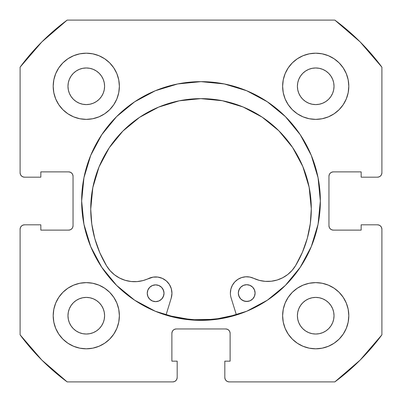 <?xml version="1.0" encoding="UTF-8"?>
<svg xmlns="http://www.w3.org/2000/svg" width="402" height="402" viewBox="0 0 402 402"><rect width="100%" height="100%" fill="white"/><g stroke="black" fill="none" stroke-linecap="round" stroke-linejoin="round"><path stroke-width="0.6" d="M320.349 201A119.349 119.349 0 0 1 201 320.349A119.349 119.349 0 0 1 81.651 201L83.943 224.286L90.736 246.672L101.766 267.305L116.605 285.395L134.695 300.234L155.328 311.264L177.714 318.057L201 320.349L224.286 318.057L246.672 311.264L267.305 300.234L285.395 285.395L300.234 267.305L311.264 246.672L318.057 224.286L320.349 201L318.057 177.714L311.264 155.328L300.234 134.695L285.395 116.605L267.305 101.766L246.672 90.736L224.286 83.943L201 81.651L177.714 83.943L155.328 90.736L134.695 101.766L116.605 116.605L101.766 134.695L90.736 155.328L83.943 177.714L81.651 201A119.349 119.349 0 0 1 201 81.651A119.349 119.349 0 0 1 320.349 201A119.349 119.349 0 0 0 311.289 155.383M311.238 155.267A119.349 119.349 0 0 0 300.274 134.75M300.199 134.635A119.349 119.349 0 0 0 285.435 116.645M285.355 116.565A119.349 119.349 0 0 0 267.365 101.801M267.25 101.726A119.349 119.349 0 0 0 246.733 90.762M246.617 90.711A119.349 119.349 0 0 0 155.383 90.711M155.267 90.762A119.349 119.349 0 0 0 134.75 101.726M134.635 101.801A119.349 119.349 0 0 0 116.645 116.565M116.565 116.645A119.349 119.349 0 0 0 101.801 134.635M101.726 134.75A119.349 119.349 0 0 0 90.762 155.267M282.626 315.716A33.09 33.09 0 0 1 315.716 282.626A33.09 33.09 0 0 1 348.81 315.716A33.09 33.09 0 0 1 315.716 348.81A33.09 33.09 0 0 1 282.626 315.716L283.259 322.173L285.144 328.379L288.204 334.102L292.319 339.117L297.334 343.233L303.053 346.288L309.264 348.172L315.716 348.81L322.173 348.172L328.379 346.288L334.102 343.233L339.117 339.117L343.233 334.102L346.288 328.379L348.172 322.173L348.81 315.716L348.172 309.264L346.288 303.053L343.233 297.334L339.117 292.319L334.102 288.204L328.379 285.144L322.173 283.259L315.716 282.626L309.264 283.259L303.053 285.144L297.334 288.204L292.319 292.319L288.204 297.334L285.144 303.053L283.259 309.264L282.626 315.716L282.907 320.037M119.374 315.716A33.09 33.09 0 0 1 86.284 348.81A33.09 33.09 0 0 1 53.19 315.716L53.828 322.173L55.712 328.379L58.767 334.102L62.883 339.117L67.898 343.233L73.621 346.288L79.827 348.172L86.284 348.81L92.736 348.172L98.947 346.288L104.666 343.233L109.681 339.117L113.796 334.102L116.856 328.379L118.741 322.173L119.374 315.716L118.741 309.264L116.856 303.053L113.796 297.334L109.681 292.319L104.666 288.204L98.947 285.144L92.736 283.259L86.284 282.626L79.827 283.259L73.621 285.144L67.898 288.204L62.883 292.319L58.767 297.334L55.712 303.053L53.828 309.264L53.19 315.716A33.09 33.09 0 0 1 86.284 282.626A33.09 33.09 0 0 1 119.374 315.716M348.81 86.284A33.09 33.09 0 0 1 315.716 119.374A33.09 33.09 0 0 1 282.626 86.284L283.259 92.736L285.144 98.947L288.204 104.666L292.319 109.681L297.334 113.796L303.053 116.856L309.264 118.741L315.716 119.374L322.173 118.741L328.379 116.856L334.102 113.796L339.117 109.681L343.233 104.666L346.288 98.947L348.172 92.736L348.81 86.284L348.172 79.827L346.288 73.621L343.233 67.898L339.117 62.883L334.102 58.767L328.379 55.712L322.173 53.828L315.716 53.19L309.264 53.828L303.053 55.712L297.334 58.767L292.319 62.883L288.204 67.898L285.144 73.621L283.259 79.827L282.626 86.284A33.09 33.09 0 0 1 315.716 53.19A33.09 33.09 0 0 1 348.81 86.284L348.172 92.736M119.374 86.284A33.09 33.09 0 0 1 86.284 119.374A33.09 33.09 0 0 1 53.19 86.284L53.828 92.736L55.712 98.947L58.767 104.666L62.883 109.681L67.898 113.796L73.621 116.856L79.827 118.741L86.284 119.374L92.736 118.741L98.947 116.856L104.666 113.796L109.681 109.681L113.796 104.666L116.856 98.947L118.741 92.736L119.374 86.284L118.741 79.827L116.856 73.621L113.796 67.898L109.681 62.883L104.666 58.767L98.947 55.712L92.736 53.828L86.284 53.19L79.827 53.828L73.621 55.712L67.898 58.767L62.883 62.883L58.767 67.898L55.712 73.621L53.828 79.827L53.19 86.284A33.09 33.09 0 0 1 86.284 53.19A33.09 33.09 0 0 1 119.374 86.284L119.092 81.963M104.244 89.857L104.595 86.284A18.311 18.311 0 0 1 86.284 104.595A18.311 18.311 0 0 1 67.973 86.284A18.311 18.311 0 0 1 86.284 67.973A18.311 18.311 0 0 1 104.595 86.284L104.244 89.857L103.198 93.289L101.51 96.455L99.229 99.229L96.455 101.51L93.289 103.198L89.857 104.244L86.284 104.595L82.711 104.244L79.274 103.198L76.109 101.51L73.335 99.229L71.059 96.455L69.365 93.289L68.325 89.857L67.973 86.284L68.325 82.711L69.365 79.274L71.059 76.109L73.335 73.335L76.109 71.059L79.274 69.365L82.711 68.325L86.284 67.973L89.857 68.325L93.289 69.365L96.455 71.059L99.229 73.335L101.51 76.109L103.198 79.274L104.244 82.711L104.595 86.284L104.244 82.711L103.198 79.274L101.51 76.109L99.229 73.335L96.455 71.059L93.289 69.365M333.675 89.857L334.027 86.284A18.311 18.311 0 0 1 315.716 104.595A18.311 18.311 0 0 1 297.405 86.284A18.311 18.311 0 0 1 315.716 67.973A18.311 18.311 0 0 1 334.027 86.284L333.675 89.857L332.635 93.289L330.941 96.455L328.665 99.229L325.891 101.51L322.726 103.198L319.288 104.244L315.716 104.595L312.143 104.244L308.711 103.198L305.545 101.51L302.771 99.229L300.49 96.455L298.802 93.289L297.756 89.857L297.405 86.284L297.756 82.711L298.802 79.274L300.49 76.109L302.771 73.335L305.545 71.059L308.711 69.365L312.143 68.325L315.716 67.973L319.288 68.325L322.726 69.365L325.891 71.059L328.665 73.335L330.941 76.109L332.635 79.274L333.675 82.711L334.027 86.284L333.675 82.711L332.635 79.274L330.941 76.109L328.665 73.335L325.891 71.059L322.726 69.365M104.244 319.288L104.595 315.716A18.311 18.311 0 0 1 86.284 334.027A18.311 18.311 0 0 1 67.973 315.716A18.311 18.311 0 0 1 86.284 297.405A18.311 18.311 0 0 1 104.595 315.716L104.244 319.288L103.198 322.726L101.51 325.891L99.229 328.665L96.455 330.941L93.289 332.635L89.857 333.675L86.284 334.027L82.711 333.675L79.274 332.635L76.109 330.941L73.335 328.665L71.059 325.891L69.365 322.726L68.325 319.288L67.973 315.716L68.325 312.143L69.365 308.711L71.059 305.545L73.335 302.771L76.109 300.49L79.274 298.802L82.711 297.756L86.284 297.405L89.857 297.756L93.289 298.802L96.455 300.49L99.229 302.771L101.51 305.545L103.198 308.711L104.244 312.143L104.595 315.716L104.244 312.143L103.198 308.711L101.51 305.545L99.229 302.771L96.455 300.49L93.289 298.802M333.675 319.288L334.027 315.716A18.311 18.311 0 0 1 315.716 334.027A18.311 18.311 0 0 1 297.405 315.716A18.311 18.311 0 0 1 315.716 297.405A18.311 18.311 0 0 1 334.027 315.716L333.675 319.288L332.635 322.726L330.941 325.891L328.665 328.665L325.891 330.941L322.726 332.635L319.288 333.675L315.716 334.027L312.143 333.675L308.711 332.635L305.545 330.941L302.771 328.665L300.49 325.891L298.802 322.726L297.756 319.288L297.405 315.716L297.756 312.143L298.802 308.711L300.49 305.545L302.771 302.771L305.545 300.49L308.711 298.802L312.143 297.756L315.716 297.405L319.288 297.756L322.726 298.802L325.891 300.49L328.665 302.771L330.941 305.545L332.635 308.711L333.675 312.143L334.027 315.716L333.675 312.143L332.635 308.711L330.941 305.545L328.665 302.771L325.891 300.49L322.726 298.802M21.391 175.88L22.824 176.84L24.512 177.176A4.412 4.412 0 0 1 20.1 172.759L20.1 67.169A225.019 225.019 0 0 1 67.169 20.1L334.831 20.1L360.117 41.883L381.9 67.169L381.9 172.759L381.563 174.453L380.609 175.88L379.176 176.84L377.488 177.176L361.162 177.176L361.162 171.88L333.364 171.88L331.675 172.217L330.248 173.172L329.288 174.604L328.952 176.292L328.952 225.708L329.288 227.396L330.248 228.828L331.675 229.783L333.364 230.12L361.162 230.12L361.162 224.824L377.488 224.824L379.176 225.16L380.609 226.12L381.563 227.547L381.9 229.24L381.9 334.831L360.117 360.117L334.831 381.9L229.24 381.9L227.547 381.563L226.12 380.609L225.16 379.176L224.824 377.488L224.824 361.162L230.12 361.162L230.12 333.364L229.783 331.675L228.828 330.248L227.396 329.288L225.708 328.952L176.292 328.952L174.604 329.288L173.172 330.248L172.217 331.675L171.88 333.364L171.88 361.162L177.176 361.162L177.176 377.488L176.84 379.176L175.88 380.609L174.453 381.563L172.759 381.9L67.169 381.9L41.883 360.117L20.1 334.831L20.1 229.24L20.437 227.547L21.391 226.12L22.824 225.16L24.512 224.824L40.838 224.824L40.838 230.12L68.636 230.12L70.325 229.783L71.752 228.828L72.712 227.396L73.048 225.708L73.048 176.292L72.712 174.604L71.752 173.172L70.325 172.217L68.636 171.88L40.838 171.88L40.838 177.176L24.512 177.176L22.824 176.84L21.391 175.88L20.437 174.453L20.1 172.759L20.1 67.169L41.883 41.883L67.169 20.1L334.831 20.1A225.019 225.019 0 0 1 381.9 67.169L381.9 172.759A4.412 4.412 0 0 1 377.488 177.176L361.162 177.176L361.162 171.88L333.364 171.88A4.412 4.412 0 0 0 328.952 176.292L329.288 174.604M380.609 175.88L379.176 176.84M331.675 229.783L333.364 230.12A4.412 4.412 0 0 1 328.952 225.708L328.952 176.292M333.364 230.12L361.162 230.12L361.162 224.824L377.488 224.824L379.176 225.16L380.609 226.12M381.563 227.547L381.9 229.24L381.9 334.831A225.019 225.019 0 0 1 334.831 381.9L229.24 381.9A4.412 4.412 0 0 1 224.824 377.488L224.824 361.162L230.12 361.162L230.12 333.364A4.412 4.412 0 0 0 225.708 328.952L227.396 329.288M226.12 380.609L225.16 379.176M172.217 331.675L171.88 333.364A4.412 4.412 0 0 1 176.292 328.952L225.708 328.952M171.88 333.364L171.88 361.162L177.176 361.162L177.176 377.488L176.84 379.176L175.88 380.609M21.391 226.12L22.824 225.16M72.712 227.396L73.048 225.708A4.412 4.412 0 0 1 68.636 230.12L40.838 230.12L40.838 224.824L24.512 224.824A4.412 4.412 0 0 0 20.1 229.24L20.1 334.831A225.019 225.019 0 0 0 67.169 381.9L172.759 381.9A4.412 4.412 0 0 0 177.176 377.488M70.325 172.217L68.636 171.88A4.412 4.412 0 0 1 73.048 176.292L73.048 225.708M315.716 119.374L320.037 119.092M86.284 282.626L81.963 282.907M104.666 58.767L98.947 55.712M92.736 53.828L86.284 53.19M58.767 67.898L55.712 73.621M116.856 98.947L118.741 92.736M334.102 58.767L328.379 55.712M303.053 116.856L309.264 118.741M343.233 104.666L346.288 98.947M98.947 285.144L92.736 283.259M58.767 297.334L55.712 303.053M53.828 309.264L53.19 315.716M67.898 343.233L73.621 346.288M285.144 303.053L283.259 309.264M297.334 343.233L303.053 346.288M309.264 348.172L315.716 348.81M343.233 334.102L346.288 328.379M89.857 68.325L86.284 67.973L82.711 68.325L79.274 69.365L76.109 71.059L73.335 73.335L71.059 76.109L69.365 79.274M68.325 82.711L67.973 86.284L68.325 89.857L69.365 93.289L71.059 96.455L73.335 99.229L76.109 101.51L79.274 103.198M82.711 104.244L86.284 104.595L89.857 104.244L93.289 103.198L96.455 101.51L99.229 99.229L101.51 96.455L103.198 93.289M319.288 68.325L315.716 67.973L312.143 68.325L308.711 69.365L305.545 71.059L302.771 73.335L300.49 76.109L298.802 79.274M297.756 82.711L297.405 86.284L297.756 89.857L298.802 93.289L300.49 96.455L302.771 99.229L305.545 101.51L308.711 103.198M312.143 104.244L315.716 104.595L319.288 104.244L322.726 103.198L325.891 101.51L328.665 99.229L330.941 96.455L332.635 93.289M89.857 297.756L86.284 297.405L82.711 297.756L79.274 298.802L76.109 300.49L73.335 302.771L71.059 305.545L69.365 308.711M68.325 312.143L67.973 315.716L68.325 319.288L69.365 322.726L71.059 325.891L73.335 328.665L76.109 330.941L79.274 332.635M82.711 333.675L86.284 334.027L89.857 333.675L93.289 332.635L96.455 330.941L99.229 328.665L101.51 325.891L103.198 322.726M319.288 297.756L315.716 297.405L312.143 297.756L308.711 298.802L305.545 300.49L302.771 302.771L300.49 305.545L298.802 308.711M297.756 312.143L297.405 315.716L297.756 319.288L298.802 322.726L300.49 325.891L302.771 328.665L305.545 330.941L308.711 332.635M312.143 333.675L315.716 334.027L319.288 333.675L322.726 332.635L325.891 330.941L328.665 328.665L330.941 325.891L332.635 322.726M24.512 177.176L40.838 177.176L40.838 171.88L68.636 171.88M377.488 224.824A4.412 4.412 0 0 1 381.9 229.24M81.651 201A119.349 119.349 0 0 0 90.711 246.617M90.762 246.733A119.349 119.349 0 0 0 101.726 267.25M101.801 267.365A119.349 119.349 0 0 0 116.565 285.355M116.645 285.435A119.349 119.349 0 0 0 134.635 300.199M134.75 300.274A119.349 119.349 0 0 0 155.267 311.238M155.383 311.289A119.349 119.349 0 0 0 246.617 311.289M246.733 311.238A119.349 119.349 0 0 0 267.25 300.274M267.365 300.199A119.349 119.349 0 0 0 285.355 285.435M285.435 285.355A119.349 119.349 0 0 0 300.199 267.365M300.274 267.25A119.349 119.349 0 0 0 311.238 246.733M236.351 314.761A119.128 119.128 0 0 1 166.071 314.892L168.574 315.63L191.558 319.756L214.909 319.314L236.351 314.766M255.094 293.068A8.382 8.382 0 0 1 246.722 301.465A8.382 8.382 0 0 1 238.326 293.098L238.969 296.304L240.793 299.023L243.517 300.837L246.722 301.465L249.933 300.822L252.647 299.003L254.461 296.279L255.094 293.068L254.446 289.862L252.627 287.144L249.903 285.335L246.692 284.701L243.486 285.345L240.768 287.169L238.959 289.892L238.326 293.098A8.382 8.382 0 0 1 246.692 284.701A8.382 8.382 0 0 1 255.094 293.068M164.016 293.234A8.382 8.382 0 0 1 155.644 301.636A8.382 8.382 0 0 1 147.248 293.269L147.891 296.475L149.715 299.188L152.438 301.003L155.644 301.636L158.855 300.992L161.569 299.168L163.383 296.445L164.016 293.234L163.368 290.028L161.549 287.314L158.825 285.5L155.614 284.867L152.408 285.51L149.695 287.335L147.881 290.058L147.248 293.269A8.382 8.382 0 0 1 155.614 284.867A8.382 8.382 0 0 1 164.016 293.234M231.12 297.927A16.326 16.326 0 0 1 230.386 293.113A16.326 16.326 0 0 0 231.12 297.927L236.416 314.977L231.12 297.927A16.326 16.326 0 0 1 253.677 278.32L259.315 280.375L265.235 281.36L271.234 281.244L277.114 280.033L282.666 277.767L287.716 274.526L292.083 270.41L295.626 265.566A32.652 32.652 0 0 1 253.677 278.32L249.783 277.048L245.692 276.792L249.783 277.048M311.294 208.713A110.279 110.279 0 0 1 295.626 265.566L302.41 252.285L307.334 238.205L310.314 223.592L311.294 208.713L309.133 187.201L302.822 166.523L292.596 147.479L278.847 130.791L262.114 117.108L243.029 106.952L222.331 100.716L200.809 98.636L179.302 100.796L158.624 107.108L139.579 117.334L122.891 131.082L109.208 147.815L99.053 166.9L92.817 187.598L90.736 209.12A110.279 110.279 0 0 1 200.809 98.636A110.279 110.279 0 0 1 311.294 208.713M171.237 298.038L166.006 315.108L171.237 298.038A16.326 16.326 0 0 0 148.609 278.516A32.652 32.652 0 0 1 106.61 265.918A110.279 110.279 0 0 1 90.736 209.12L91.772 223.994L94.807 238.597L99.781 252.657L106.61 265.918L110.173 270.747L114.555 274.842L119.615 278.068L125.178 280.315L131.062 281.5L137.062 281.596L142.976 280.586L153.102 277.124L157.805 277.073L162.328 278.365L166.297 280.892L169.378 284.445L171.317 288.731L171.955 293.39L171.237 298.038M237.959 279.305L234.798 281.918L232.396 285.234L230.889 289.048L230.386 293.113L230.889 289.048L232.396 285.234L234.798 281.918L237.959 279.305L241.667 277.556L245.692 276.792L241.667 277.556M265.235 281.36L271.234 281.244M287.716 274.526L292.083 270.41L295.626 265.566M302.41 252.285L307.334 238.205L310.314 223.592M262.114 117.108L243.029 106.952L222.331 100.716L200.809 98.636L179.302 100.796M122.876 131.097L109.208 147.815L99.053 166.9M92.817 187.598L90.736 209.1M90.736 209.12L91.772 223.994M153.102 277.124L157.805 277.073M171.317 288.731L171.955 293.39M249.903 285.335L248.33 284.857M239.728 288.44L238.481 291.465M238.492 294.736L239.748 297.756M242.064 300.063L245.089 301.309L248.361 301.304L249.933 300.822M163.85 291.601L162.594 288.581M158.825 285.5L157.252 285.028M149.715 299.188L152.438 301.003L155.644 301.636L158.855 300.992L160.303 300.214M162.609 297.897L163.855 294.872"/></g></svg>
